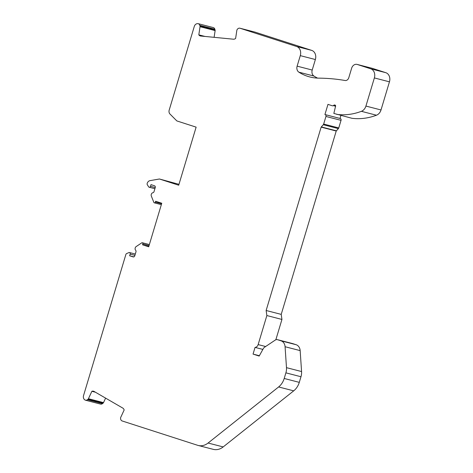 <?xml version="1.0" encoding="UTF-8"?>
<svg xmlns="http://www.w3.org/2000/svg" width="473" height="473" viewBox="0 0 473 473"><rect width="100%" height="100%" fill="white"/><g stroke="black" fill="none" stroke-linecap="round" stroke-linejoin="round"><path stroke-width="0.71" d="M336.823 114.395A72.026 58.309 -75.5 0 0 361.384 111.321L376.467 115.217A72.026 58.309 -75.5 0 1 351.912 118.285L333.843 113.431L335.659 105.851A1.514 1.23 -75.5 0 0 333.956 105.177L333.294 105.621A1.514 1.23 104.5 0 1 332.336 105.781L328.161 104.438A1.514 1.23 104.5 0 1 327.978 104.356L324.921 114.537L325.217 114.632A1.514 1.23 104.5 0 1 325.95 116.459L323.668 124.056A1.514 1.23 104.5 0 1 323.296 124.73L321.309 126.935A3.79 3.069 -75.5 0 0 321.143 127.136L266.133 310.495L266.861 315.55L258.146 344.592A3.79 3.069 104.5 0 1 255.059 347.395L253.049 354.094L259.174 356.068L263.29 348.648A3.79 3.069 -75.5 0 1 264.531 347.265L275.209 340.111A3.79 3.069 -75.5 0 1 277.45 339.673L292.539 343.564A3.79 3.069 -75.5 0 0 292.391 343.534M361.384 111.321A7.58 6.137 -75.5 0 0 365.925 106.07L381.013 109.961L389.45 81.829A7.58 6.137 -75.5 0 0 385.785 72.682L372.34 68.349A5.309 4.298 -75.5 0 0 372.145 68.289A5.309 4.298 -75.5 0 0 371.938 68.242M277.45 339.673A3.79 3.069 -75.5 0 1 277.592 339.715L281.039 340.826A7.58 6.137 -75.5 0 1 285.077 346.727L286.484 367.657A12.132 9.821 -75.5 0 1 285.893 372.848L284.202 378.471A15.166 12.274 -75.5 0 1 278.621 386.955L208.09 443.03A15.166 12.274 -75.5 0 1 198.193 445.46A15.166 12.274 -75.5 0 1 197.625 445.294L122.194 420.97A3.033 2.454 -75.5 0 1 120.574 418.351L120.574 418.002A1.135 0.922 -75.5 0 1 120.704 417.428L124.145 410.002A3.79 3.069 -75.5 0 0 122.744 408.057L94.103 391.461A3.79 3.069 -75.5 0 0 93.471 391.201A3.79 3.069 -75.5 0 0 91.874 391.301L88.433 398.727A1.135 0.922 -75.5 0 1 88.084 399.177L87.428 399.703A3.033 2.454 -75.5 0 1 85.442 400.199A3.033 2.454 -75.5 0 1 85.335 400.164L84.892 399.91A3.79 3.069 -75.5 0 1 83.55 395.558L125.877 254.462A1.289 1.041 -75.5 0 1 126.604 253.587L128.887 252.6A1.289 1.041 -75.5 0 1 130.152 254.113L129.649 255.781L133.155 256.91A1.514 1.23 -75.5 0 0 134.758 255.84L135.964 251.837A1.514 1.23 -75.5 0 0 135.656 250.276A2.276 1.839 -75.5 0 1 136.183 246.569L141.717 242.862A0.987 0.798 -75.5 0 1 142.816 243.944L142.556 244.819L148.693 246.794L161.76 203.242L155.623 201.262L155.363 202.131A0.987 0.798 -75.5 0 1 153.861 202.379L151.33 196.07A2.276 1.839 -75.5 0 1 152.933 192.706A1.514 1.23 -75.5 0 0 154.032 191.6L155.233 187.598A1.514 1.23 -75.5 0 0 154.5 185.771L150.993 184.641L150.491 186.309A1.289 1.041 -75.5 0 1 148.623 186.817L147.286 184.659A1.289 1.041 -75.5 0 1 147.162 183.512L147.192 183.418A3.79 3.069 -75.5 0 1 149.982 180.651L159.419 178.995L178.705 185.221L196.129 127.142L176.837 120.922L169.973 114.017A3.79 3.069 -75.5 0 1 169.192 110.097L194.285 26.447A3.79 3.069 -75.5 0 1 197.773 23.65L198.282 23.697A3.033 2.454 -75.5 0 1 199.754 25.311L200.008 26.133A1.135 0.922 -75.5 0 1 200.044 26.707L198.814 34.848A3.79 3.069 -75.5 0 0 200.357 35.96A3.79 3.069 -75.5 0 0 200.735 36.025L233.402 39.2A3.79 3.069 -75.5 0 0 235.625 38.419L236.855 30.278A1.135 0.922 -75.5 0 1 237.062 29.734L237.251 29.444A3.033 2.454 -75.5 0 1 239.906 28.209A3.033 2.454 -75.5 0 1 240.018 28.244L296.612 46.49A7.58 6.137 -75.5 0 1 300.284 55.637L297.127 66.155A5.309 4.298 -75.5 0 0 298.871 72.168A56.866 46.035 -75.5 0 0 309.827 76.957A56.866 46.035 -75.5 0 0 318.903 78.146A243.382 197.028 -75.5 0 1 345.113 80.505A3.79 3.069 -75.5 0 0 348.784 77.732L351.64 68.218A5.309 4.298 -75.5 0 1 357.056 64.399A5.309 4.298 -75.5 0 1 357.257 64.458L370.702 68.792A7.58 6.137 -75.5 0 1 374.368 77.933L365.925 106.07M324.921 114.537L340.3 118.522A1.514 1.23 104.5 0 1 341.033 120.349L338.751 127.947A1.514 1.23 104.5 0 1 338.378 128.621L336.398 130.826A3.79 3.069 -75.5 0 0 336.226 131.027L321.143 127.136M178.971 184.328L159.419 178.995M200.044 26.707L215.132 30.597A1.135 0.922 -75.5 0 0 215.091 30.024L214.837 29.202A3.033 2.454 -75.5 0 0 213.364 27.588L198.282 23.697M215.132 30.597L214.115 37.326M297.127 66.155L312.21 70.045L315.367 59.527A7.58 6.137 -75.5 0 0 311.701 50.386L255.101 32.134A3.033 2.454 -75.5 0 0 254.988 32.099A3.033 2.454 -75.5 0 0 254.876 32.075M312.21 70.045A5.309 4.298 -75.5 0 0 313.954 76.058A56.866 46.035 -75.5 0 0 317.572 78.11M376.467 115.217A7.58 6.137 -75.5 0 0 381.013 109.961M340.004 118.427L340.903 115.447M266.861 315.55L281.943 319.446L281.216 314.385L336.226 131.027M281.943 319.446L275.842 339.78M198.193 445.46L213.282 449.35A15.166 12.274 -75.5 0 0 223.179 446.926L293.709 390.846A15.166 12.274 -75.5 0 0 299.291 382.361L300.976 376.739A12.132 9.821 -75.5 0 0 301.573 371.547L300.16 350.617A7.58 6.137 -75.5 0 0 296.122 344.716L292.681 343.605A3.79 3.069 -75.5 0 0 292.539 343.564M105.603 398.124L103.516 402.618A1.135 0.922 -75.5 0 1 103.173 403.067L102.517 403.593A3.033 2.454 -75.5 0 1 100.524 404.09A3.033 2.454 -75.5 0 1 100.418 404.06M259.364 355.72L253.049 354.094M262.864 349.405L255.059 347.395M281.216 314.385L266.133 310.495M133.883 256.874L129.649 255.781M95.398 392.212L91.874 391.301M204.998 36.439L198.814 34.848M148.8 246.427L142.556 244.819M325.217 114.632L340.3 118.522M88.433 398.727L103.516 402.618M88.084 399.177L103.173 403.067M130.152 254.113L134.911 255.337M199.754 25.311L214.837 29.202M200.008 26.133L215.091 30.024M142.816 243.944L149.066 245.558M155.363 202.131L161.606 203.745M374.368 77.933L389.45 81.829M370.702 68.792L385.785 72.682M208.09 443.03L223.179 446.926M278.621 386.955L293.709 390.846M298.871 72.168L313.954 76.058M357.257 64.458L372.34 68.349M300.284 55.637L315.367 59.527M285.077 346.727L300.16 350.617M286.484 367.657L301.573 371.547M281.039 340.826L296.122 344.716M285.893 372.848L300.976 376.739M240.018 28.244L255.101 32.134M296.612 46.49L311.701 50.386M87.428 399.703L102.517 403.593M277.592 339.715L292.681 343.605M325.95 116.459L341.033 120.349M323.668 124.056L338.751 127.947M321.309 126.935L336.398 130.826M258.146 344.592L265.637 346.52M333.294 105.621L335.57 106.212M333.956 105.177L335.552 105.591M323.296 124.73L338.378 128.621M284.202 378.471L299.291 382.361M150.491 186.309L155.25 187.539M142.302 242.744L149.362 244.565M154.352 202.84L161.34 204.643M357.056 64.399L372.145 68.289M129.478 252.541L135.296 254.042M239.906 28.209L254.988 32.099M85.442 400.199L100.524 404.09M149.178 187.237L154.896 188.715"/></g></svg>
